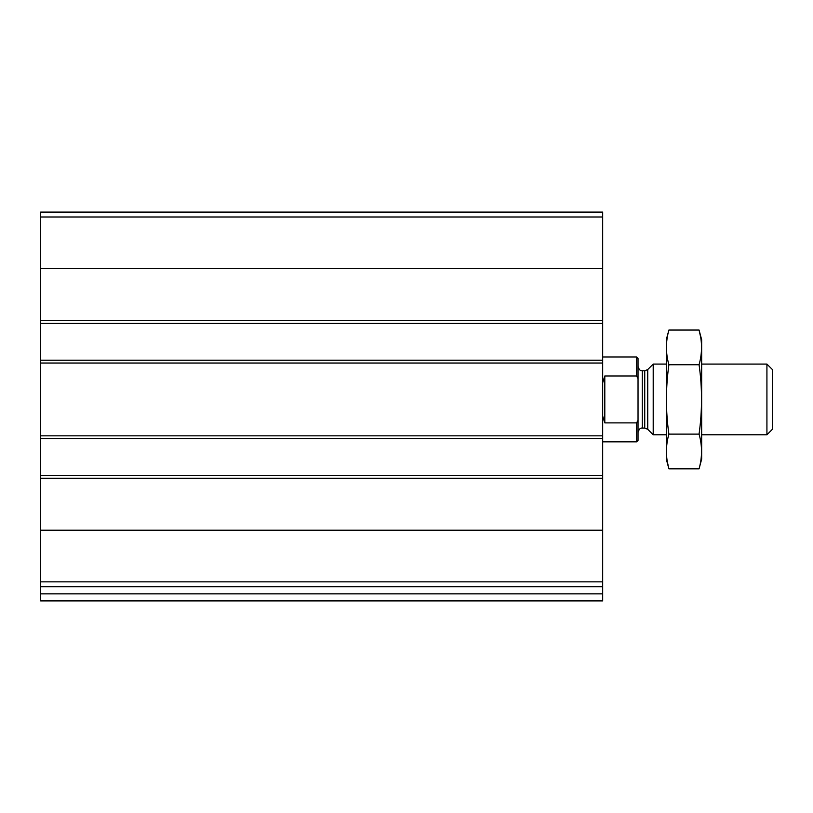 <?xml version="1.0" encoding="UTF-8"?>
<svg xmlns="http://www.w3.org/2000/svg" width="813" height="813" viewBox="0 0 813 813"><rect width="100%" height="100%" fill="white"/><g stroke="black" fill="none" stroke-linecap="round" stroke-linejoin="round"><path stroke-width="1.22" d="M602.677 581.854L602.677 212.091L40.65 212.091L40.65 586.773L602.677 586.773L602.677 581.854L40.65 581.854M602.677 593.846L40.65 593.846L40.65 600.909L602.677 600.909L602.677 586.773M40.65 593.846L40.65 586.773M602.677 323.432L40.65 323.432M602.677 360.189L40.65 360.189M602.677 475.432L40.65 475.432M602.677 438.664L40.65 438.664M638.032 420.209L636.609 422.882L636.609 441.845L638.032 440.433L638.032 358.431L636.609 357.009L602.677 357.009M638.032 378.655L636.609 375.982L636.609 357.009M636.609 422.882L604.801 422.882L604.801 375.982L602.677 382.801M602.677 416.063L604.801 422.882M636.609 375.982L604.801 375.982M766.923 364.082L766.923 434.782L772.35 429.355L772.35 369.509L766.923 364.082L701.649 364.082M666.304 434.782L653.205 434.782L653.205 364.082L666.304 364.082M699.068 468.816L701.649 459.172L701.649 339.692L699.068 330.048C702.351 341.612 702.351 353.167 699.068 364.732C702.341 387.567 702.341 410.697 699.068 434.122C702.351 445.687 702.351 457.252 699.068 468.816L668.896 468.816C665.613 457.252 665.613 445.687 668.896 434.122C665.613 411.287 665.613 388.157 668.896 364.732C665.613 353.167 665.613 341.612 668.896 330.048L699.068 330.048L700.613 336.978M667.351 461.875L668.896 468.816L666.304 459.172L666.304 339.692L668.896 330.048M699.068 434.122L668.896 434.122M699.068 364.732L668.896 364.732M602.677 530.218L40.65 530.218M602.677 478.257L40.65 478.257M602.677 435.839L40.65 435.839M602.677 363.025L40.65 363.025M602.677 217L40.65 217M602.677 268.646L40.65 268.646M602.677 320.607L40.65 320.607M647.737 369.559L644.729 370.799L644.729 428.065L647.737 429.305L647.737 369.559L653.205 364.082M644.729 428.065L642.27 428.065L642.27 370.799C642.179 370.464 639.912 372.13 638.032 366.561M636.609 441.845L602.677 441.845M766.923 434.782L701.649 434.782M647.737 429.305L653.205 434.782M644.729 370.799L642.27 370.799M642.27 428.065C642.179 428.4 639.912 426.723 638.032 432.303"/></g></svg>
